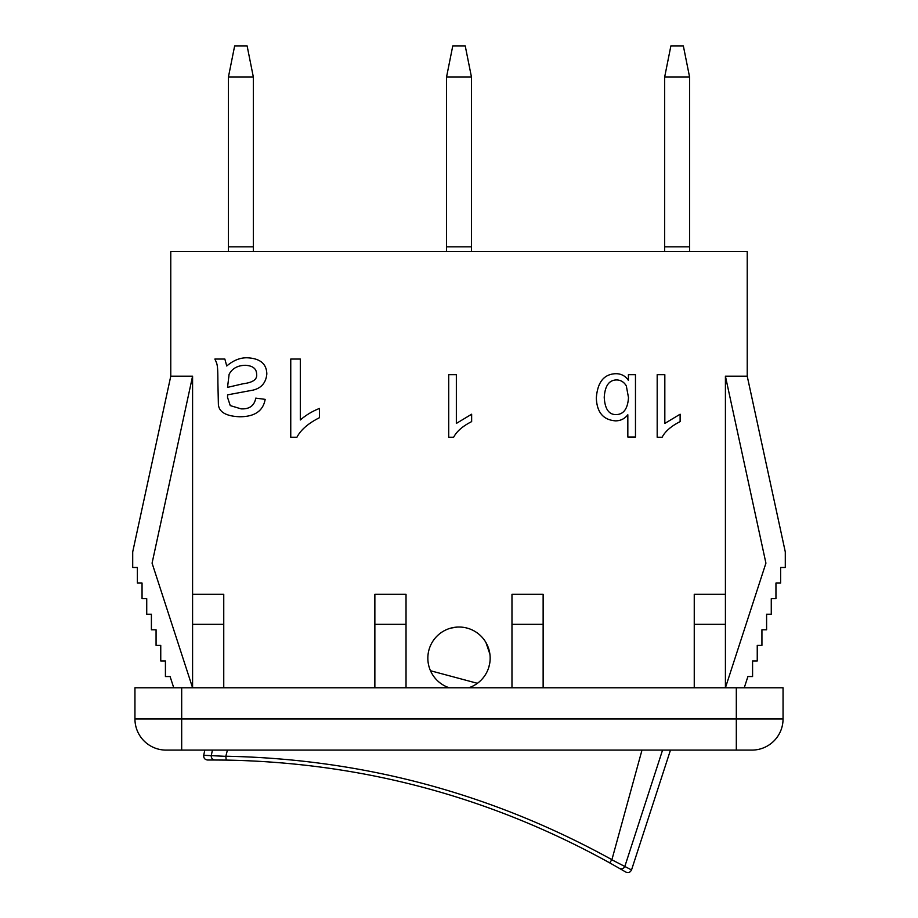 <?xml version="1.0" encoding="UTF-8"?>
<svg xmlns="http://www.w3.org/2000/svg" width="918" height="918" viewBox="0 0 918 918"><rect width="100%" height="100%" fill="white"/><g stroke="black" fill="none" stroke-linecap="round" stroke-linejoin="round"><path stroke-width="1.38" d="M485.955 642.543L489.902 654.19M488.514 668.155L489.581 664.104M689.579 251.555L689.579 77.055L664.655 77.055L664.655 251.555M664.655 77.055L670.886 45.9L683.348 45.9L689.579 77.055M471.462 251.555L471.462 77.055L446.538 77.055L446.538 251.555M446.538 77.055L452.769 45.9L465.231 45.9L471.462 77.055M253.345 251.555L253.345 77.055L228.421 77.055L228.421 251.555M228.421 77.055L234.652 45.9L247.114 45.9L253.345 77.055M477.417 683.313L430.485 670.737M641.992 750.098L611.916 859.673L609.655 862.84L619.306 868.325C627.958 873.351 627.958 873.351 619.306 868.325L625.846 872.089C628.405 873.133 630.287 872.41 631.492 869.92L611.881 859.799M611.916 859.673C491.738 793.416 363.046 758.934 225.828 756.225L226.207 760.093C362.518 762.629 490.338 796.881 609.655 862.84M225.794 756.34L203.75 755.307C203.544 758.061 204.806 759.634 207.56 760.012L215.099 760.012C205.081 760.047 205.081 760.047 215.099 760.012L226.207 760.093M227.423 750.098L225.828 756.225M450.933 628.096L457.015 627.086M449.269 687.777A31.155 31.155 0 0 1 462.293 627.201A31.155 31.155 0 0 1 468.731 687.777M628.497 397.632C627.717 408.762 623.62 414.42 616.196 414.592C608.875 414.752 604.893 408.98 604.228 397.299C604.996 385.789 609.104 380.006 616.529 379.96C620.637 379.96 623.907 381.922 626.305 385.847L628.497 397.632M635.474 374.693L635.474 437.014L627.832 437.014L627.832 414.775C624.596 418.837 620.488 420.857 615.485 420.857C603.218 419.905 596.838 412.274 596.333 397.964C597.492 382.152 603.998 374.062 615.863 373.695C621.176 373.695 625.365 375.91 628.405 380.339L628.405 374.693L635.474 374.693M664.827 374.693L664.827 423.428L680.123 414.213L680.123 421.614C671.184 426.136 665.183 431.345 662.119 437.243L657.185 437.243L657.185 374.693L664.827 374.693M456.349 374.693L456.349 423.428L471.645 414.213L471.645 421.614C462.695 426.136 456.694 431.345 453.641 437.243L448.707 437.243L448.707 374.693L456.349 374.693M300.312 359.053L300.312 419.974C306.015 415.062 312.384 411.218 319.43 408.453L319.43 417.713C308.253 423.347 300.748 429.865 296.927 437.243L290.754 437.243L290.754 359.053L300.312 359.053M227.526 387.373L229.121 374.314C232.174 368.497 237.555 365.479 245.278 365.284C252.771 365.72 256.558 368.692 256.615 374.188C257.407 379.352 252.909 382.542 243.132 383.747L227.526 387.373M247.527 357.802C260.173 358.479 266.61 363.861 266.828 373.959C266.002 382.691 261.423 388.084 253.116 390.104L227.584 394.855L227.526 397.345L230.257 405.595L241.113 408.866C249.455 409.279 254.343 405.699 255.778 398.114L265.164 399.364C263.122 410.954 254.653 416.749 239.747 416.761C226.035 416.221 218.909 412.056 218.381 404.299L217.899 382.68C217.841 363.964 217.302 364.4 214.869 359.053L224.853 359.053L226.746 365.995C233.482 360.258 240.401 357.527 247.527 357.802M511.969 687.777L511.969 594.302L543.135 594.302L543.135 687.777M694.249 687.777L694.249 594.302L725.415 594.302L725.415 376.185L747.229 376.185L747.229 251.555L170.771 251.555L170.771 376.185L132.708 551.902L132.708 567.485L137.379 567.485L137.379 583.068L142.049 583.068L142.049 598.639L146.731 598.639L146.731 614.222L151.401 614.222L151.401 629.805L156.071 629.805L156.071 645.388L160.753 645.388L160.753 660.96L165.424 660.96L165.424 676.543L170.094 676.543L173.743 687.777M192.585 376.185L192.585 687.777L152.078 563.147L192.585 376.185L170.771 376.185M192.585 594.302L223.751 594.302L223.751 687.777M374.865 594.302L406.031 594.302L406.031 624.332L374.865 624.332L374.865 594.302M725.415 376.185L765.922 563.147L725.415 687.777L725.415 594.302M374.865 687.777L374.865 624.332M406.031 687.777L406.031 624.332M783.054 687.777L783.054 718.943L783.054 687.777L134.946 687.777L134.946 718.943A31.155 31.155 0 0 0 166.101 750.098L751.899 750.098A31.155 31.155 0 0 0 783.054 718.943L134.946 718.943A31.155 31.155 0 0 0 166.101 750.098M192.585 624.332L223.751 624.332M511.969 624.332L543.135 624.332M747.229 376.185L785.292 551.902L785.292 567.485L780.621 567.485L780.621 583.068L775.951 583.068L775.951 598.639L771.269 598.639L771.269 614.222L766.599 614.222L766.599 629.805L761.929 629.805L761.929 645.388L757.247 645.388L757.247 660.96L752.576 660.96L752.576 676.543L747.906 676.543L744.257 687.777M725.415 624.332L694.249 624.332M662.566 750.098L624.928 866.144A3.89 3.856 120 0 1 619.306 868.325L625.846 872.089M207.56 760.012L215.099 760.012A3.89 3.856 -90 0 1 211.324 755.319L212.437 750.098M181.684 750.098L181.684 687.777M736.316 750.098L736.316 687.777M664.655 246.827L689.579 246.827M446.538 246.827L471.462 246.827M228.421 246.827L253.345 246.827M631.538 869.931L670.473 750.098M203.704 755.296L204.806 750.098"/></g></svg>
